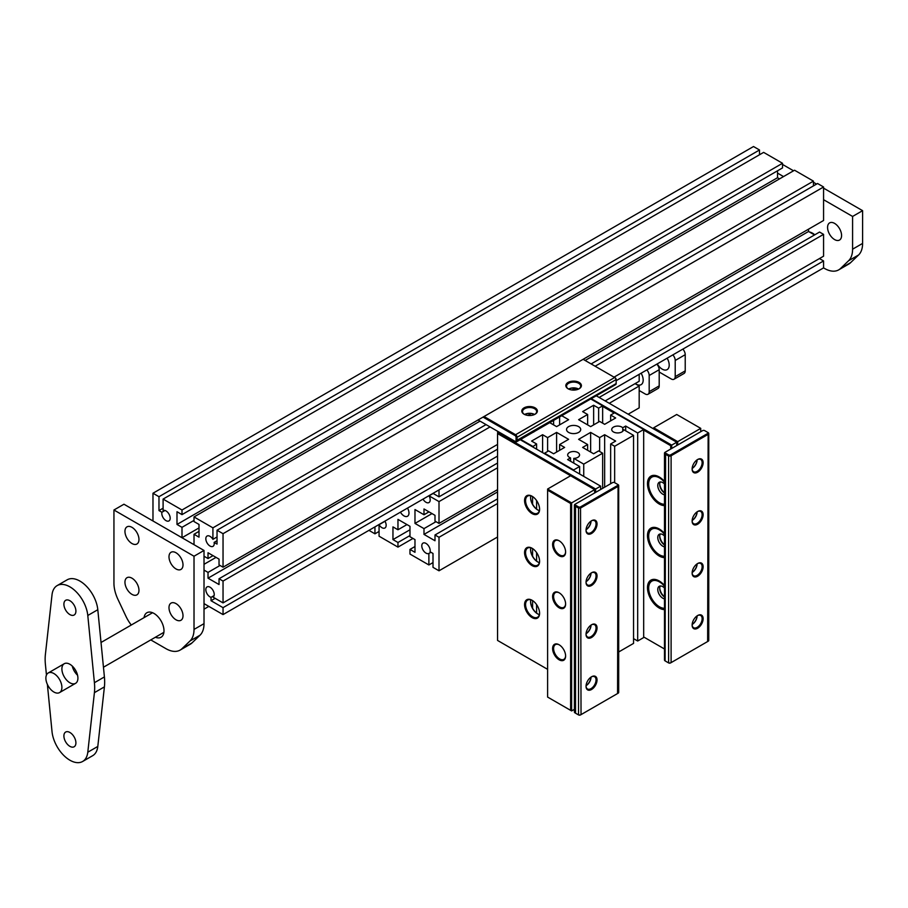 <?xml version="1.0" encoding="UTF-8"?>
<svg xmlns="http://www.w3.org/2000/svg" width="908" height="908" viewBox="0 0 908 908"><rect width="100%" height="100%" fill="white"/><g stroke="black" fill="none" stroke-linecap="round" stroke-linejoin="round"><path stroke-width="1.36" d="M53.89 692.021A11.327 6.538 -120 0 0 59.553 692.588A11.327 6.538 -120 0 0 59.553 679.513A11.327 6.538 -120 0 0 48.226 672.976A11.327 6.538 -120 0 0 46.49 682.044A11.327 6.538 -120 0 0 53.89 692.021M616.157 380.69L823.567 260.948L823.567 267.883L824.566 268.462A28.307 16.344 -120 0 0 838.72 269.858A28.307 16.344 -120 0 0 840.581 268.462L848.583 260.755A28.307 16.344 -120 0 0 852.589 249.189L852.589 216.444L823.567 199.692M838.72 269.858L848.73 264.08A28.307 16.344 -120 0 0 850.592 262.673L858.593 254.978A28.307 16.344 -120 0 0 862.6 243.412L862.6 210.667L852.589 216.444M783.525 176.572L777.52 173.11M862.6 210.667L823.567 188.138M816.553 184.086L813.443 182.292M793.535 170.795L782.526 164.439M834.577 239.564A9.909 5.72 -120 0 0 839.525 240.053A9.909 5.72 -120 0 0 839.525 228.612A9.909 5.72 -120 0 0 829.617 222.891A9.909 5.72 -120 0 0 828.107 230.836A9.909 5.72 -120 0 0 834.577 239.564M814.805 234.797A14.153 8.172 -120 0 0 809.437 231.983M47.375 684.382L52.017 731.576A25.481 14.71 60 0 0 64.014 755.672A25.481 14.71 60 0 0 82.639 761.471A25.481 14.71 60 0 0 87.792 752.221L94.409 692.656L104.409 686.879A50.962 29.419 -120 0 0 104.409 676.925L97.803 609.711A25.481 14.71 -120 0 0 85.795 585.615A25.481 14.71 -120 0 0 67.169 579.815L57.159 585.592A25.481 14.71 -120 0 0 52.017 594.842L45.4 654.407A50.962 29.419 -120 0 0 45.4 664.361L46.456 675.053M94.409 692.656A50.962 29.419 -120 0 0 94.409 682.702L87.792 615.488A25.481 14.71 -120 0 0 75.784 591.392A25.481 14.71 -120 0 0 57.159 585.592M104.409 686.879L97.803 746.444A25.481 14.71 60 0 1 92.65 755.694L82.639 761.471M61.892 668.912A11.327 6.538 -120 0 0 66.84 680.308A11.327 6.538 -120 0 0 75.568 683.338A11.327 6.538 -120 0 0 75.568 670.263A11.327 6.538 -120 0 0 64.241 663.725A11.327 6.538 -120 0 0 61.892 668.912M72.254 666.052A11.327 6.538 -120 0 0 77.555 675.234M63.9 604.183A8.49 4.903 -120 0 0 67.601 612.73A8.49 4.903 -120 0 0 74.15 615.011A8.49 4.903 -120 0 0 74.15 605.205A8.49 4.903 -120 0 0 65.66 600.302A8.49 4.903 -120 0 0 63.9 604.183M63.9 735.945A8.49 4.903 60 0 1 65.66 732.052A8.49 4.903 60 0 1 74.15 736.955A8.49 4.903 60 0 1 74.15 746.762A8.49 4.903 60 0 1 67.601 744.492A8.49 4.903 60 0 1 63.9 735.945M591.256 398.669L671.704 445.124L676.71 442.23L596.261 395.786M670.706 449.051L670.706 445.692L671.704 445.124L671.704 448.473M676.71 445.578L676.71 442.23L700.738 428.36L676.71 414.491L653.692 427.781L677.709 441.651L677.709 444.999M573.618 388.488L576.024 389.873M664.486 585.478A16.56 9.557 -120 0 0 647.483 587.737A16.56 9.557 -120 0 0 664.486 609.609M664.486 533.473A16.56 9.557 -120 0 0 647.483 535.731A16.56 9.557 -120 0 0 664.486 557.603M664.486 481.467A16.56 9.557 -120 0 0 647.483 483.726A16.56 9.557 -120 0 0 664.486 505.597M670.706 445.692L643.681 430.097M614.16 413.049L602.651 406.398M643.681 636.973L664.486 648.982M659.707 536.14A7.786 4.495 -120 0 0 664.486 544.902M659.707 588.146A7.786 4.495 -120 0 0 664.486 596.919M659.707 484.134A7.786 4.495 -120 0 0 664.486 492.896M664.486 546.832A7.082 4.086 60 0 1 658.561 541.077A7.082 4.086 60 0 1 659.242 534.29A7.082 4.086 60 0 1 662.783 534.642A7.082 4.086 60 0 1 664.486 535.97M660.332 533.972A7.082 4.086 -120 0 0 659.696 536.424A7.082 4.086 -120 0 0 664.486 544.959M664.486 556.252A15.243 8.796 60 0 1 648.993 539.295A15.243 8.796 60 0 1 659.446 529.897A15.243 8.796 60 0 1 664.486 534.245M664.486 598.849A7.082 4.086 60 0 1 658.561 593.083A7.082 4.086 60 0 1 659.242 586.296A7.082 4.086 60 0 1 662.783 586.647A7.082 4.086 60 0 1 664.486 587.975M660.332 585.978A7.082 4.086 -120 0 0 659.696 588.429A7.082 4.086 -120 0 0 664.486 596.965M664.486 608.258A15.243 8.796 60 0 1 648.993 591.301A15.243 8.796 60 0 1 659.446 581.903A15.243 8.796 60 0 1 664.486 586.25M664.486 494.826A7.082 4.086 60 0 1 658.561 489.071A7.082 4.086 60 0 1 659.242 482.284A7.082 4.086 60 0 1 662.783 482.636A7.082 4.086 60 0 1 664.486 483.964M660.332 481.955A7.082 4.086 -120 0 0 659.696 484.418A7.082 4.086 -120 0 0 664.486 492.953M664.486 504.246A15.243 8.796 60 0 1 648.993 487.29A15.243 8.796 60 0 1 659.446 477.892A15.243 8.796 60 0 1 664.486 482.239M423.014 499.128A5.947 3.428 -120 0 0 428.962 502.567A5.947 3.428 -120 0 0 429.053 495.847L439.007 501.591L439.007 523.417L435 521.113L435 515.324L423.991 508.968L423.991 514.757L414.979 509.547L414.979 523.417L423.991 528.615L423.991 534.403L497.55 491.932M423.991 534.403L435 540.759L435 534.971L497.55 498.855M435 534.971L439.007 537.286L497.55 503.486M497.55 537.003L439.007 570.803L439.007 537.286M439.007 570.803L433.002 567.341L433.002 553.471L430.074 551.78A5.947 3.428 -120 0 0 428.054 545.231A5.947 3.428 -120 0 0 423.014 543.12A5.947 3.428 -120 0 0 422.98 549.908A5.947 3.428 -120 0 0 428.882 553.46L430.937 552.28M406.977 524.574L397.965 529.773L397.965 519.376L409.973 526.311L409.973 536.707L414.979 539.602L414.979 552.314L409.973 549.419L409.973 554.05L428.882 564.958L428.882 553.46M428.882 564.958L433.002 562.585M409.973 549.419L414.979 546.537M397.965 529.773L392.96 526.89L392.96 539.602L409.973 529.773M392.96 539.602L397.965 542.485L409.973 535.55M397.965 542.485L397.965 547.115L412.981 538.444M384.924 521.124A5.947 3.428 60 0 1 384.924 527.991A5.947 3.428 60 0 1 379.067 524.699L379.067 536.197L397.965 547.115M379.067 524.699L385.015 521.271M368.943 530.351L374.947 533.825L374.947 526.89M374.947 533.825L379.067 531.441M497.55 463.035L439.007 496.835L439.007 489.9L497.55 456.1L223.039 614.591L204.016 603.616M823.567 267.883L599.144 397.443L639.175 374.334L639.175 381.269L605.148 400.916M439.007 496.835L433.002 493.373M429.053 495.847L433.161 493.464M609.268 403.288L639.175 386.025L635.067 383.641M439.007 501.591L497.55 467.79M628.166 414.207L639.175 407.851L639.175 386.025M439.007 523.417L497.55 489.616M423.991 514.757L428.996 511.862M414.979 523.417L431.992 513.599M423.991 528.615L435.999 521.68M407.51 508.083A7.082 4.086 60 0 1 407.51 516.255A7.082 4.086 60 0 1 400.439 512.169M583.129 359.307L615.159 377.796A1.419 0.817 60 0 1 616.157 379.533L517.072 437.316L517.072 440.789A2.122 1.226 60 0 1 516.629 441.753A2.122 1.226 60 0 1 515.574 441.651L478.039 419.984M516.629 441.753L615.715 384.549A2.122 1.226 60 0 0 616.157 383.573L616.157 380.111A2.122 1.226 60 0 0 614.659 377.512L515.574 434.716A2.122 1.226 60 0 1 517.072 437.316L516.073 437.316L516.073 440.789A1.419 0.817 60 0 1 515.074 441.367M484.043 416.511L515.574 434.716L515.074 435.579A1.419 0.817 60 0 1 516.073 437.316M515.074 435.579L483.045 417.09M524.631 414.491A7.786 4.495 180 0 1 534.54 414.491M568.669 389.067A7.786 4.495 180 0 1 578.578 389.067M524.075 414.207L524.075 414.207A7.786 4.495 180 0 1 524.075 407.851A7.786 4.495 180 0 1 535.084 407.851A7.786 4.495 180 0 1 535.084 414.207A7.786 4.495 180 0 1 524.075 414.207M568.113 388.783L568.113 388.783A7.786 4.495 180 0 1 568.113 382.427A7.786 4.495 180 0 1 579.122 382.427A7.786 4.495 180 0 1 579.122 388.783A7.786 4.495 180 0 1 568.113 388.783M524.597 414.479A7.082 4.086 180 0 1 534.562 414.479M524.336 414.343A7.082 4.086 180 0 1 522.509 411.608A7.082 4.086 180 0 1 529.58 407.522A7.082 4.086 180 0 1 536.662 411.608A7.082 4.086 180 0 1 534.823 414.343M568.635 389.055A7.082 4.086 180 0 1 578.6 389.055M568.374 388.919A7.082 4.086 180 0 1 566.547 386.172A7.082 4.086 180 0 1 573.618 382.086A7.082 4.086 180 0 1 580.7 386.172A7.082 4.086 180 0 1 578.861 388.919M617.565 693.542L618.064 486.382L581.029 507.754A2.122 1.226 180 0 1 578.021 507.754L575.025 506.028A2.122 1.226 180 0 1 574.401 505.154A2.122 1.226 180 0 1 575.025 504.292L575.524 503.997L575.025 504.292M580.53 714.925L581.029 714.63L580.53 714.925A1.419 0.817 180 0 1 578.521 714.925L578.521 506.891L575.524 505.154A1.419 0.817 180 0 1 575.524 503.997L612.56 482.625A1.419 0.817 180 0 1 614.557 482.625L617.565 484.35A1.419 0.817 180 0 1 617.565 485.508L618.064 486.382A2.122 1.226 180 0 0 618.688 485.508L618.688 692.384A2.122 1.226 180 0 1 618.064 693.247L581.029 714.63A2.122 1.226 180 0 1 578.021 714.63L575.025 712.894A2.122 1.226 180 0 1 574.401 712.031L574.401 505.154M575.524 713.189L575.524 505.154M581.029 714.63L580.53 506.891A1.419 0.817 180 0 1 578.521 506.891M580.53 506.891L617.565 485.508M591.017 521.09A7.786 4.495 -60 0 1 586.057 529.67M591.017 573.096A7.786 4.495 -60 0 1 586.057 581.676A7.082 4.086 -60 0 0 591.04 573.084M591.017 625.113A7.786 4.495 -60 0 1 586.057 633.693M591.017 677.118A7.786 4.495 -60 0 1 586.057 685.699A7.082 4.086 -60 0 0 591.04 677.096M591.539 520.761A7.786 4.495 -60 0 1 597.044 523.939A7.786 4.495 -60 0 1 591.539 533.473A7.786 4.495 -60 0 1 586.035 530.295A7.786 4.495 -60 0 1 591.539 520.761L591.539 520.761M591.539 572.766A7.786 4.495 -60 0 1 597.044 575.944A7.786 4.495 -60 0 1 591.539 585.478A7.786 4.495 -60 0 1 586.035 582.3A7.786 4.495 -60 0 1 591.539 572.766L591.539 572.766M591.539 624.772A7.786 4.495 -60 0 1 597.044 627.95A7.786 4.495 -60 0 1 591.539 637.484A7.786 4.495 -60 0 1 586.035 634.306A7.786 4.495 -60 0 1 591.539 624.772L591.539 624.772M591.539 676.778A7.786 4.495 -60 0 1 597.044 679.956A7.786 4.495 -60 0 1 591.539 689.501A7.786 4.495 -60 0 1 586.035 686.323A7.786 4.495 -60 0 1 591.539 676.778L591.539 676.778M618.064 484.645L617.565 484.35L618.064 484.645A2.122 1.226 180 0 1 618.688 485.508M591.04 521.079A7.082 4.086 -60 0 1 586.057 529.704M591.278 520.92A7.082 4.086 -60 0 1 594.581 520.704A7.082 4.086 -60 0 1 594.581 528.876A7.082 4.086 -60 0 1 587.499 532.962A7.082 4.086 -60 0 1 586.035 530M591.278 572.925A7.082 4.086 -60 0 1 594.581 572.71A7.082 4.086 -60 0 1 594.581 580.882A7.082 4.086 -60 0 1 587.499 584.968A7.082 4.086 -60 0 1 586.035 582.005M591.04 625.09A7.082 4.086 -60 0 1 586.057 633.716M591.278 624.931A7.082 4.086 -60 0 1 594.581 624.715A7.082 4.086 -60 0 1 594.581 632.887A7.082 4.086 -60 0 1 587.499 636.973A7.082 4.086 -60 0 1 586.035 634.011M591.278 676.937A7.082 4.086 -60 0 1 594.581 676.721A7.082 4.086 -60 0 1 594.581 684.893A7.082 4.086 -60 0 1 587.499 688.979A7.082 4.086 -60 0 1 586.035 686.017M152.975 493.237L158.979 496.71L759.508 149.99L753.504 146.529L152.975 493.237L152.975 520.976M759.508 149.99L759.508 154.746M158.979 496.71L158.979 510.58L163.099 508.196M158.979 510.58L161.908 512.26L164.984 510.489M161.908 512.26A5.947 3.428 -120 0 0 163.928 518.82A5.947 3.428 -120 0 0 168.956 520.92A5.947 3.428 -120 0 0 169.002 514.132A5.947 3.428 -120 0 0 163.099 510.58L163.099 499.082L763.628 152.374L782.526 163.281L181.997 510.001L163.099 499.082M199.011 527.911L181.997 537.729L181.997 527.332L176.992 524.449L176.992 511.726L181.997 514.62L782.526 167.912L782.526 163.281M181.997 514.62L181.997 510.001M176.992 524.449L777.52 177.73L777.52 170.795M779.529 178.887L777.52 177.73M181.997 527.332L194.017 520.398M194.017 544.664L194.017 534.267L199.011 531.373M194.017 534.267L199.011 537.161L199.011 524.449L194.017 521.555L194.017 516.936L794.545 170.216L813.443 181.135L813.443 185.89M813.443 181.135L212.915 527.843L194.017 516.936M212.915 527.843L212.915 539.341L217.035 536.957M204.016 556.229L208.023 558.534L208.023 552.756L219.032 559.112L219.032 564.889L223.039 567.205L223.039 533.688L217.035 530.227L217.035 544.085L214.106 542.405L217.035 540.714M214.106 542.405A5.947 3.428 60 0 1 212.994 546.355A5.947 3.428 60 0 1 207.058 542.916A5.947 3.428 60 0 1 207.058 536.049A5.947 3.428 60 0 1 212.915 539.341M217.035 530.227L817.563 183.507L823.567 186.98L223.039 533.688M223.039 567.205L823.567 220.496L823.567 186.98M208.023 558.534L213.028 555.651M204.016 564.311L216.036 557.387M204.016 570.099L208.023 572.403L220.031 565.468M808.551 229.156L808.551 231.472L814.555 234.945M208.023 572.403L208.023 578.18L480.037 421.142M585.138 360.465L808.551 231.472M208.023 578.18L219.032 584.536L219.032 578.759L486.041 424.604M591.142 363.926L819.561 232.051L823.567 234.366L823.567 256.192L614.046 377.149M219.032 578.759L223.039 581.075L490.048 426.919M595.137 366.242L823.567 234.366M223.039 581.075L223.039 602.901L497.55 444.409M223.039 602.901L213.085 597.146A5.947 3.428 60 0 0 212.96 590.268A5.947 3.428 60 0 0 207.058 586.909A5.947 3.428 60 0 0 206.366 592.322A5.947 3.428 60 0 0 211.031 597.35L214.106 595.569M497.55 449.165L223.039 607.656L211.031 600.721L211.031 597.35M211.031 600.721L215.151 598.338M823.567 260.948L819.447 258.564M223.039 607.656L223.039 614.591M113.943 510.001L123.953 504.224L204.016 550.452L194.017 556.229L113.943 510.001L113.943 583.197A28.307 16.344 -120 0 0 117.949 599.371L125.951 616.328A28.307 16.344 -120 0 0 131.251 625.033M194.017 556.229L194.017 629.426A28.307 16.344 -120 0 1 190.01 640.98L181.997 648.687A28.307 16.344 -120 0 1 180.136 650.083A28.307 16.344 -120 0 1 165.982 648.687L150.785 639.913M204.016 550.452L204.016 623.648L194.017 629.426M180.136 650.083L190.147 644.305A28.307 16.344 -120 0 0 192.008 642.909L200.021 635.203A28.307 16.344 -120 0 0 204.016 623.648M175.993 619.789A9.909 5.72 -120 0 0 180.953 620.278A9.909 5.72 -120 0 0 180.953 608.837A9.909 5.72 -120 0 0 171.044 603.116A9.909 5.72 -120 0 0 169.524 611.061A9.909 5.72 -120 0 0 175.993 619.789M155.393 637.246A14.153 8.172 -120 0 0 161.056 637.246A14.153 8.172 -120 0 0 161.056 620.902A14.153 8.172 -120 0 0 146.903 612.73A14.153 8.172 -120 0 0 144.066 617.633M131.955 543.517A9.909 5.72 60 0 1 125.486 534.778A9.909 5.72 60 0 1 127.007 526.844A9.909 5.72 60 0 1 136.915 532.565A9.909 5.72 60 0 1 136.915 544.005A9.909 5.72 60 0 1 131.955 543.517M175.993 568.941A9.909 5.72 60 0 1 169.524 560.202A9.909 5.72 60 0 1 171.044 552.268A9.909 5.72 60 0 1 180.953 557.989A9.909 5.72 60 0 1 180.953 569.429A9.909 5.72 60 0 1 175.993 568.941M131.955 594.365A9.909 5.72 -120 0 0 136.915 594.854A9.909 5.72 -120 0 0 136.915 583.413A9.909 5.72 -120 0 0 127.007 577.692A9.909 5.72 -120 0 0 125.486 585.637A9.909 5.72 -120 0 0 131.955 594.365M700.738 431.709L700.738 428.36M659.719 587.896A8.49 4.903 -120 0 0 664.486 596.828M659.719 535.879A8.49 4.903 -120 0 0 664.486 544.811M659.719 483.873A8.49 4.903 -120 0 0 664.486 492.806M653.692 428.939L653.692 427.781M600.642 489.503L600.642 486.143L595.637 489.037L595.637 492.386M600.642 486.143L520.193 439.699M497.55 432.401L595.637 489.037L594.638 489.616L497.55 433.559L497.55 640.435L547.603 669.332M537.831 561.984A10.612 6.129 60 0 1 530.59 549.431M537.831 509.978A10.612 6.129 60 0 1 530.59 497.425M537.831 613.99A10.612 6.129 60 0 1 530.59 601.437M532.088 548.262L532.088 548.262A10.612 6.129 60 0 1 539.59 561.269A10.612 6.129 60 0 1 532.088 565.605A10.612 6.129 60 0 1 524.574 552.597A10.612 6.129 60 0 1 532.088 548.262L532.587 548.557M532.088 496.256L532.088 496.256A10.612 6.129 60 0 1 539.59 509.263A10.612 6.129 60 0 1 532.088 513.599A10.612 6.129 60 0 1 524.574 500.592A10.612 6.129 60 0 1 532.088 496.256M532.088 600.279L532.088 600.279A10.612 6.129 60 0 1 539.59 613.275A10.612 6.129 60 0 1 532.088 617.61A10.612 6.129 60 0 1 524.574 604.603A10.612 6.129 60 0 1 532.088 600.279M539.363 562.608A9.909 5.72 60 0 1 537.593 561.848A9.909 5.72 60 0 1 530.59 549.715A9.909 5.72 60 0 1 530.817 547.796M539.59 560.974A9.909 5.72 60 0 1 537.536 565.23A9.909 5.72 60 0 1 527.627 559.51A9.909 5.72 60 0 1 527.627 548.069A9.909 5.72 60 0 1 532.338 548.421M539.363 510.602A9.909 5.72 60 0 1 537.593 509.842A9.909 5.72 60 0 1 530.59 497.709A9.909 5.72 60 0 1 530.817 495.791M539.59 508.968A9.909 5.72 60 0 1 537.536 513.224A9.909 5.72 60 0 1 527.627 507.504A9.909 5.72 60 0 1 527.627 496.063A9.909 5.72 60 0 1 532.338 496.415M539.363 614.614A9.909 5.72 60 0 1 537.593 613.853A9.909 5.72 60 0 1 530.59 601.72A9.909 5.72 60 0 1 530.817 599.802M539.59 612.979A9.909 5.72 60 0 1 537.536 617.236A9.909 5.72 60 0 1 527.627 611.515A9.909 5.72 60 0 1 527.627 600.075A9.909 5.72 60 0 1 532.338 600.426M639.175 390.508L645.191 393.981A5.664 3.269 -120 0 0 648.017 394.265L658.028 388.476A5.664 3.269 -120 0 0 659.197 385.889L659.197 369.715A5.664 3.269 -120 0 0 656.836 364.131M648.017 394.265A5.664 3.269 -120 0 0 649.186 391.666L649.186 375.492A5.664 3.269 -120 0 0 646.837 369.919M635.237 383.539A9.909 5.72 -120 0 0 636.179 384.152A9.909 5.72 -120 0 0 641.127 384.651A9.909 5.72 -120 0 0 641.127 373.211M659.197 372.019L671.205 378.954A5.664 3.269 -120 0 0 674.042 379.238A5.664 3.269 -120 0 0 675.212 376.638L675.212 360.465A5.664 3.269 -120 0 0 672.851 354.892M674.042 379.238L684.053 373.46A5.664 3.269 -120 0 0 685.222 370.861L685.222 354.688A5.664 3.269 -120 0 0 682.861 349.115M657.244 363.904A9.909 5.72 -120 0 0 667.153 369.624A9.909 5.72 -120 0 0 667.153 358.183M547.603 490.195L547.603 697.072L570.621 710.351L570.621 503.486L547.603 490.195L547.603 489.037L570.621 475.747M547.603 489.037L571.62 502.907L594.638 489.616L594.638 492.965M570.621 503.486L571.62 502.907L571.62 710.93L574.401 709.33M559.112 659.798A9.205 5.312 -120 0 0 565.616 656.041A9.205 5.312 -120 0 0 559.112 644.771A9.205 5.312 -120 0 0 552.609 648.528A9.205 5.312 -120 0 0 559.112 659.798M559.112 607.781A9.205 5.312 -120 0 0 565.616 604.036A9.205 5.312 -120 0 0 559.112 592.765A9.205 5.312 -120 0 0 552.609 596.522A9.205 5.312 -120 0 0 559.112 607.781M559.112 555.775A9.205 5.312 -120 0 0 565.616 552.019A9.205 5.312 -120 0 0 559.112 540.759A9.205 5.312 -120 0 0 552.609 544.505A9.205 5.312 -120 0 0 559.112 555.775M559.362 644.918A8.49 4.903 -120 0 0 555.367 644.635A8.49 4.903 -120 0 0 554.062 651.445A8.49 4.903 -120 0 0 559.612 658.924A8.49 4.903 -120 0 0 563.857 659.344A8.49 4.903 -120 0 0 565.605 655.735M559.362 592.913A8.49 4.903 -120 0 0 555.367 592.629A8.49 4.903 -120 0 0 554.062 599.439A8.49 4.903 -120 0 0 559.612 606.919A8.49 4.903 -120 0 0 563.857 607.339A8.49 4.903 -120 0 0 565.605 603.729M559.362 540.907A8.49 4.903 -120 0 0 555.367 540.623A8.49 4.903 -120 0 0 554.062 547.433A8.49 4.903 -120 0 0 559.612 554.913A8.49 4.903 -120 0 0 563.857 555.333A8.49 4.903 -120 0 0 565.605 551.724M571.62 710.93L570.621 710.351M590.756 398.964L602.651 405.819L598.644 408.135L593.639 405.252L582.63 411.608L587.635 414.491L578.623 419.689L590.643 426.624L599.643 421.425L604.649 424.32L615.658 417.964L610.653 415.07L610.653 420.847M610.653 415.07L614.659 412.754L643.681 429.518L643.681 637.552L637.677 641.014L633.557 638.642M643.681 429.518L637.677 432.98L637.677 641.014M637.677 432.98L625.669 426.045L625.669 430.801M625.669 426.045L622.74 427.736L622.74 431.3M622.74 427.736A5.947 3.428 0 0 0 616.055 426.215A5.947 3.428 0 0 0 611.72 429.518A5.947 3.428 0 0 0 617.576 432.946A5.947 3.428 0 0 0 623.603 429.62L633.557 435.363L633.557 643.397L618.688 651.978M587.635 450.323L587.635 444.545L578.623 439.336L590.643 432.401L599.643 437.611L604.649 434.716L615.658 441.072L610.653 443.967L614.659 446.271L633.557 435.363M614.659 446.271L614.659 482.681M610.653 443.967L610.653 483.714M604.649 434.716L604.649 487.187M599.643 437.611L599.643 451.48M590.643 432.401L590.643 452.048M587.635 444.545L582.63 447.428L593.639 453.784L598.644 450.901L602.651 453.206L602.651 488.345M583.742 476.394L583.742 464.124L602.651 453.206M583.742 464.124L573.788 458.37L573.788 463.125M556.604 452.048L556.604 432.401L568.612 439.336L559.612 444.545L564.617 447.428L553.608 453.784L548.602 450.901L544.596 453.206L573.618 469.969L579.633 466.496L567.614 459.561L570.542 457.882L570.542 461.253M570.542 457.882A5.947 3.428 180 0 1 567.682 454.942A5.947 3.428 180 0 1 573.618 451.514A5.947 3.428 180 0 1 579.565 454.942A5.947 3.428 180 0 1 573.788 458.37M579.633 466.496L579.633 474.01M573.618 469.969L573.618 470.548M544.596 453.206L544.596 453.784M559.612 444.545L559.612 450.323M556.604 432.401L547.603 437.611L547.603 451.48M547.603 437.611L542.598 434.716L542.598 452.627M542.598 434.716L531.589 441.072L536.594 443.967L536.594 449.165M536.594 500.592L536.594 509.082M536.594 552.597L536.594 561.099M536.594 604.603L536.594 613.104M536.594 443.967L532.587 446.849M532.587 496.562L532.587 504.178M532.587 548.58L532.587 556.184M532.587 600.585L532.587 608.19M532.587 616.748L532.587 617.883M532.587 446.271L520.693 439.415M534.517 431.425A5.947 3.428 180 0 1 532.894 432.367M527.968 415.421L531.191 413.56M561.734 415.716L568.612 419.689L556.604 426.624L549.726 422.651M559.612 416.942L559.612 424.899M553.608 420.415L553.608 424.899M572.006 389.997L573.618 389.067L575.229 389.997M576.932 406.943A5.947 3.428 0 0 0 578.555 406.001M602.651 405.819L602.651 423.162M598.644 408.135L598.644 422.004M593.639 405.252L593.639 424.899M587.635 414.491L587.635 424.899M568.612 426.624A7.082 4.086 180 0 1 576.33 425.739A7.082 4.086 180 0 1 580.7 429.518A7.082 4.086 180 0 1 573.618 433.604A7.082 4.086 180 0 1 566.547 429.518A7.082 4.086 180 0 1 568.612 426.624M665.598 453.149L668.606 454.885A1.419 0.817 0 0 0 670.603 454.885L707.638 433.502A1.419 0.817 0 0 0 707.638 432.344L704.642 430.619A1.419 0.817 0 0 0 702.633 430.619L665.598 451.991A1.419 0.817 0 0 0 665.598 453.149L665.099 660.888L668.106 662.624A2.122 1.226 0 0 0 671.103 662.624L708.138 641.241A2.122 1.226 0 0 0 708.762 640.378L708.762 433.502A2.122 1.226 0 0 0 708.138 432.639L707.638 432.344L708.138 432.639M665.598 661.183L665.099 660.888A2.122 1.226 0 0 1 664.486 660.025L664.486 453.149A2.122 1.226 0 0 0 665.099 454.023L668.106 455.748A2.122 1.226 0 0 0 671.103 455.748L671.103 662.624M707.638 641.536L708.138 434.376L671.103 455.748L670.603 454.885M668.606 454.885L668.606 662.919A1.419 0.817 0 0 0 670.603 662.919M692.146 624.477A7.082 4.086 -60 0 0 697.128 615.851A7.786 4.495 -60 0 1 692.157 624.443M697.106 563.857A7.786 4.495 -60 0 1 692.157 572.437M692.146 520.454A7.082 4.086 -60 0 0 697.128 511.828A7.786 4.495 -60 0 1 692.157 520.432M692.146 468.449A7.082 4.086 -60 0 0 697.128 459.823A7.786 4.495 -60 0 1 692.157 468.426M697.628 628.245A7.786 4.495 -60 0 1 692.123 625.067A7.786 4.495 -60 0 1 697.628 615.533A7.786 4.495 -60 0 1 703.133 618.711A7.786 4.495 -60 0 1 697.628 628.245M697.628 576.24A7.786 4.495 -60 0 1 692.123 573.062A7.786 4.495 -60 0 1 697.628 563.528A7.786 4.495 -60 0 1 703.133 566.706A7.786 4.495 -60 0 1 697.628 576.24M697.628 524.234A7.786 4.495 -60 0 1 692.123 521.044A7.786 4.495 -60 0 1 697.628 511.51A7.786 4.495 -60 0 1 703.133 514.688A7.786 4.495 -60 0 1 697.628 524.234M697.628 472.217A7.786 4.495 -60 0 1 692.123 469.039A7.786 4.495 -60 0 1 697.628 459.505A7.786 4.495 -60 0 1 703.133 462.683A7.786 4.495 -60 0 1 697.628 472.217M665.099 452.286L665.598 451.991L665.099 452.286A2.122 1.226 0 0 0 664.486 453.149M707.638 433.502L708.138 434.376A2.122 1.226 0 0 0 708.762 433.502M697.378 615.681A7.082 4.086 -60 0 1 700.67 615.465A7.082 4.086 -60 0 1 701.759 621.14A7.082 4.086 -60 0 1 697.128 627.371A7.082 4.086 -60 0 1 693.587 627.723A7.082 4.086 -60 0 1 692.134 624.761M697.128 563.834A7.082 4.086 -60 0 1 692.146 572.471M697.378 563.675A7.082 4.086 -60 0 1 700.67 563.459A7.082 4.086 -60 0 1 701.759 569.134A7.082 4.086 -60 0 1 697.128 575.366A7.082 4.086 -60 0 1 693.587 575.717A7.082 4.086 -60 0 1 692.134 572.755M697.378 511.669A7.082 4.086 -60 0 1 700.67 511.454A7.082 4.086 -60 0 1 701.759 517.129A7.082 4.086 -60 0 1 697.128 523.36A7.082 4.086 -60 0 1 693.587 523.712A7.082 4.086 -60 0 1 692.134 520.749M697.378 459.664A7.082 4.086 -60 0 1 700.67 459.448A7.082 4.086 -60 0 1 701.759 465.123A7.082 4.086 -60 0 1 697.128 471.354A7.082 4.086 -60 0 1 693.587 471.706A7.082 4.086 -60 0 1 692.134 468.744M850.592 262.673L840.581 268.462M862.6 243.412L852.589 249.189M858.593 254.978L848.583 260.755M87.792 615.488L97.803 609.711M94.409 682.702L104.409 676.925M87.792 752.221L97.803 746.444M616.157 383.573L516.073 440.789M200.021 635.203L190.01 640.98M192.008 642.909L181.997 648.687M649.186 375.492L659.197 369.715M649.186 391.666L659.197 385.889M675.212 376.638L685.222 370.861M675.212 360.465L685.222 354.688M59.553 692.588L75.568 683.338M103.455 667.232L163.883 632.343M204.016 609.177L208.84 606.396M48.226 672.976L64.241 663.725M101.026 642.489L152.555 612.73"/></g></svg>
